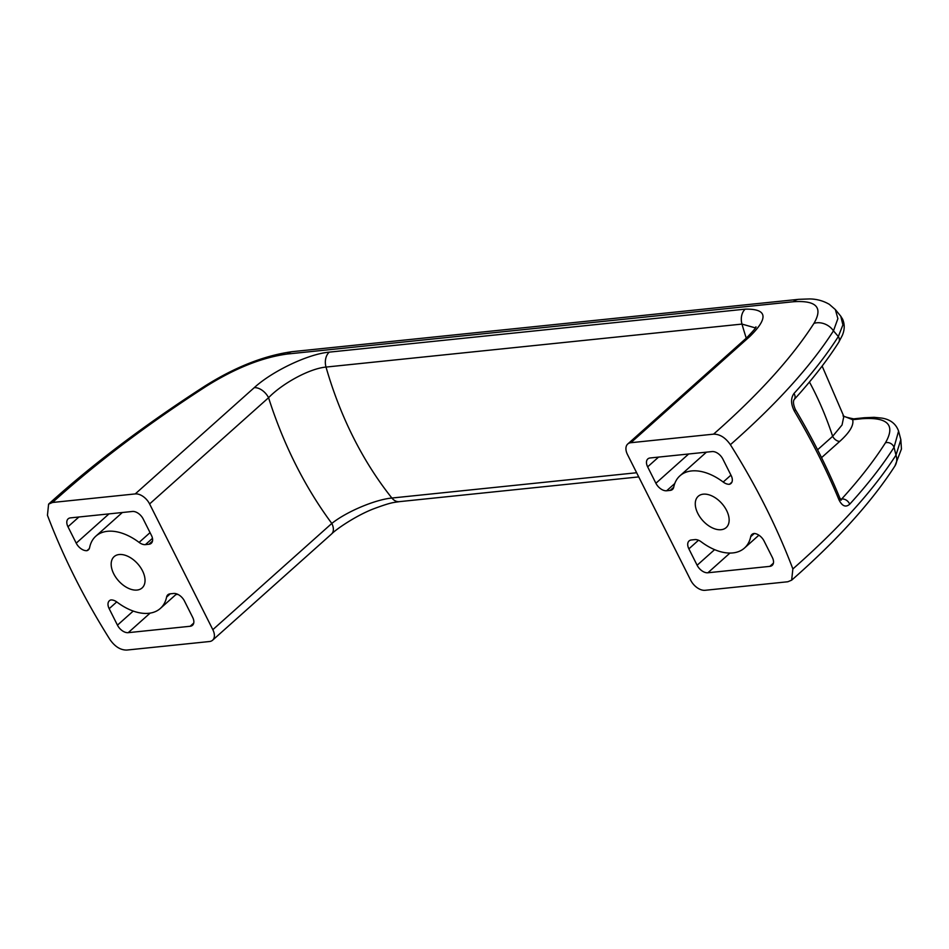 <?xml version="1.0" encoding="UTF-8"?>
<svg xmlns="http://www.w3.org/2000/svg" width="949" height="949" viewBox="0 0 949 949"><rect width="100%" height="100%" fill="white"/><g stroke="black" fill="none" stroke-linecap="round" stroke-linejoin="round"><path stroke-width="1.42" d="M117.451 625.154L109.171 608.677A9.692 5.908 48.2 0 1 109.349 600.764A9.692 5.908 48.2 0 1 110.796 599.958A9.692 5.908 48.2 0 1 117.118 602.188A48.435 29.549 -131.8 0 0 160.369 608.428A48.435 29.549 -131.8 0 0 166.597 597.075A9.692 5.908 48.2 0 1 167.843 594.798A9.692 5.908 48.2 0 1 170.168 593.825L173.667 593.469A9.692 5.908 48.2 0 1 184.438 600.978L192.683 617.384A9.692 5.908 48.2 0 1 192.493 625.296A9.692 5.908 48.2 0 1 190.168 626.269L128.222 632.663A9.692 5.908 48.2 0 1 117.451 625.154L133.228 611.073M142.492 570.812A20.985 12.812 48.2 0 1 142.089 587.953A20.985 12.812 48.2 0 1 118.554 580.824A20.985 12.812 48.2 0 1 114.129 556.636A20.985 12.812 48.2 0 1 142.492 570.812M48.601 504.133C92.48 464.346 144.497 425.045 204.664 386.219A16.145 4.852 57.2 0 1 206.538 386.124C147.214 424.393 95.873 463.171 52.527 502.472L48.601 504.133L47.45 515.283A503.729 307.346 48.2 0 0 109.942 639.531C114.888 646.613 120.487 650.124 126.763 650.065L209.48 641.524A12.918 7.877 48.2 0 0 212.588 640.219L331.557 533.99A12.918 7.877 -131.8 0 0 331.806 523.445C346.397 511.713 375.152 499.577 391.89 498.035A322.897 234.071 84.1 0 1 326.017 367.073C309.255 368.568 282.019 383.728 268.567 397.714A368.105 266.847 84.1 0 0 331.806 523.445L212.825 629.673A12.918 7.877 48.2 0 1 212.588 640.219M52.527 502.472L135.244 493.919A12.918 7.877 48.2 0 1 149.598 503.943L212.825 629.673M139.1 542.401A48.435 29.549 -131.8 0 0 95.849 536.161A48.435 29.549 -131.8 0 0 89.609 547.597A9.692 5.908 48.2 0 1 88.364 549.886A9.692 5.908 48.2 0 1 86.976 550.669A9.692 5.908 48.2 0 1 76.217 543.16L67.972 526.754A9.692 5.908 48.2 0 1 68.15 518.842A9.692 5.908 48.2 0 1 70.475 517.869L132.433 511.464A9.692 5.908 48.2 0 1 143.192 518.984L151.437 535.378A9.692 5.908 48.2 0 1 151.259 543.291A9.692 5.908 48.2 0 1 148.922 544.263L145.422 544.631A9.692 5.908 48.2 0 1 139.1 542.401L150.049 532.626M894.919 465.983A16.145 13.464 -147.4 0 0 895.986 455.14L900.838 439.648L901.443 449.007L894.919 465.983C871.597 502.151 837.172 540.206 791.644 580.171L787.8 581.761L705.071 590.302A12.918 7.877 48.2 0 1 690.73 580.29L627.491 454.559A12.918 7.877 48.2 0 1 627.74 444.013A12.918 7.877 48.2 0 1 630.848 442.709L713.565 434.156C758.405 394.713 791.881 357.773 813.969 323.348C823.222 307.417 816.365 300.216 793.4 301.735A16.145 11.708 84.1 0 1 798.607 299.338L809.592 298.935C816.745 299.018 823.329 300.833 829.367 304.368L835.345 309.576L837.884 318.627L833.471 330.845A16.145 13.464 -147.4 0 0 813.969 323.348M722.865 459.079L731.157 475.556A9.692 5.908 48.2 0 1 730.967 483.468A9.692 5.908 48.2 0 1 729.52 484.263A9.692 5.908 48.2 0 1 723.197 482.045A48.435 29.549 -131.8 0 0 679.947 475.805A48.435 29.549 -131.8 0 0 673.731 487.157A9.692 5.908 48.2 0 1 672.485 489.435A9.692 5.908 48.2 0 1 670.148 490.408L666.649 490.763A9.692 5.908 48.2 0 1 655.889 483.255L647.645 466.849A9.692 5.908 48.2 0 1 647.823 458.936A9.692 5.908 48.2 0 1 650.148 457.964L712.106 451.57A9.692 5.908 48.2 0 1 722.865 459.079M726.59 510.443A20.985 12.812 48.2 0 1 726.187 527.597A20.985 12.812 48.2 0 1 702.651 520.467A20.985 12.812 48.2 0 1 698.227 496.28A20.985 12.812 48.2 0 1 726.59 510.443M791.644 580.171L792.866 568.949C838.774 528.581 873.139 490.645 895.986 455.14L894.041 447.311C882.499 465.449 867.706 484.417 849.687 504.227A6.453 4.698 -137.7 0 0 841.597 499.091C859.426 479.494 874.041 460.728 885.453 442.792C895.666 425.01 887.908 416.991 862.166 418.711L852.653 419.695A6.453 4.686 -95.9 0 1 854.729 418.734L864.242 417.75A6.453 4.686 84.1 0 0 862.166 418.711M793.981 393.479C790.659 398.189 790.79 404.084 794.396 411.178A6.453 1.566 -30.7 0 0 795.309 409.422C793.364 404.748 792.973 401.463 794.135 399.576L794.135 399.576A6.453 4.698 -137.7 0 0 793.981 393.479C812.012 373.657 826.793 354.677 838.335 336.539L833.471 330.845C810.802 366.219 776.436 404.167 730.386 444.701A503.729 307.346 48.2 0 1 792.866 568.949M730.386 444.701C725.439 437.619 719.828 434.108 713.565 434.156M750.695 536.707A9.692 5.908 48.2 0 1 751.94 534.441A9.692 5.908 48.2 0 1 754.265 533.468A9.692 5.908 48.2 0 1 764.064 541.001L772.356 557.478A9.692 5.908 48.2 0 1 772.166 565.39A9.692 5.908 48.2 0 1 769.841 566.363L707.895 572.769A9.692 5.908 48.2 0 1 697.124 565.248L688.879 548.854A9.692 5.908 48.2 0 1 689.069 540.942A9.692 5.908 48.2 0 1 691.394 539.969L694.893 539.601A9.692 5.908 48.2 0 1 701.216 541.82A48.435 29.549 -131.8 0 0 744.467 548.059A48.435 29.549 -131.8 0 0 750.695 536.707L754.325 533.468M864.242 417.75L874.207 417.323L881.977 418.118C890.423 419.505 895.963 423.835 898.584 431.107L894.041 447.311A6.453 5.397 -147.5 0 0 885.453 442.792M900.838 439.648L898.584 431.107M794.135 399.576C812.166 379.754 827.018 360.691 838.667 342.399A6.453 5.397 32.5 0 0 838.335 336.539L842.914 324.878L840.755 316.195L835.345 309.576M840.351 499.957L841.277 500.099L839.711 497.715A6.453 2.55 157.5 0 1 838.963 499.779C842.154 506.185 845.725 507.668 849.687 504.227M843.744 416.184L852.653 419.695C854.041 425.116 849.77 432.329 839.829 441.321A6.453 3.938 48.2 0 1 832.653 436.315L842.06 424.962L843.827 416.35L843.009 415.876C843.234 416.765 857.196 419.849 854.729 418.734M755.345 327.891L741.976 324.084L326.017 367.073A12.918 9.36 84.1 0 1 329.256 352.138C308.022 354.024 272.197 371.201 254.213 387.69A12.918 7.877 48.2 0 1 268.567 397.714L149.598 503.943M329.256 352.138L745.202 309.149C767.302 308.698 768.832 317.808 749.817 336.48A12.918 7.877 -131.8 0 0 746.709 337.773C754.099 330.05 757.112 326.444 755.76 326.942M89.301 548.593L86.976 550.669M729.52 484.263L731.928 482.116M704.407 452.365A9.692 5.908 -131.8 0 0 705.641 452.875M177.89 594.382L175.862 594.596M840.494 499.21L841.597 499.091L840.921 499.767M78.897 517.003L67.972 526.754M749.817 336.48L630.848 442.709M204.664 386.219C235.127 367.014 264.391 355.484 292.458 351.64A16.145 11.708 84.1 0 0 287.239 354.036L793.4 301.735M287.239 354.036C262.256 357.429 235.352 368.129 206.538 386.124M135.244 493.919L254.213 387.69M838.963 499.779A497.062 303.277 -131.8 0 0 794.396 411.178M817.575 449.779L832.653 436.315A271.236 196.621 84.1 0 0 809.45 382.008M839.829 441.321L821.537 457.655M746.27 338.164A322.897 234.071 -95.9 0 1 741.976 324.084A12.918 9.36 84.1 0 1 745.202 309.149M331.557 533.99C336.539 528.854 356.966 515.058 374.167 508.617C392.376 501.855 393.811 502.614 399.315 501.653L399.315 501.653A12.918 9.36 -95.9 0 1 391.89 498.035L636.637 472.744M152.481 541.084L148.922 544.263M145.422 544.631L152.469 538.332M108.993 513.884L76.217 543.16M116.739 601.915L109.171 608.677M170.239 593.825L166.597 597.075M150.12 613.113L128.222 632.663M193.726 623.09L190.168 626.269M730.944 475.129L723.197 482.045M670.148 490.408L673.707 487.228M674.775 483.516L666.649 490.763M688.666 453.99L655.889 483.255M658.559 457.098L647.645 466.849M773.399 563.184L769.841 566.363M698.511 540.242L688.879 548.854M729.935 553.077L707.895 572.769M714.597 549.649L697.124 565.248M292.458 351.64L798.607 299.338M822.131 366.065L843.756 416.22M399.315 501.653L638.736 476.908M627.74 444.013L746.709 337.773M95.849 536.161L122.35 512.507M744.467 548.059L758.892 535.189M679.947 475.805L706.447 452.151M160.369 608.428L176.668 593.872M839.711 497.715C827.421 467.999 812.617 438.568 795.309 409.422M838.667 342.399L842.297 335.436C844.717 329.837 844.824 324.416 842.617 319.172L840.755 316.195"/></g></svg>
